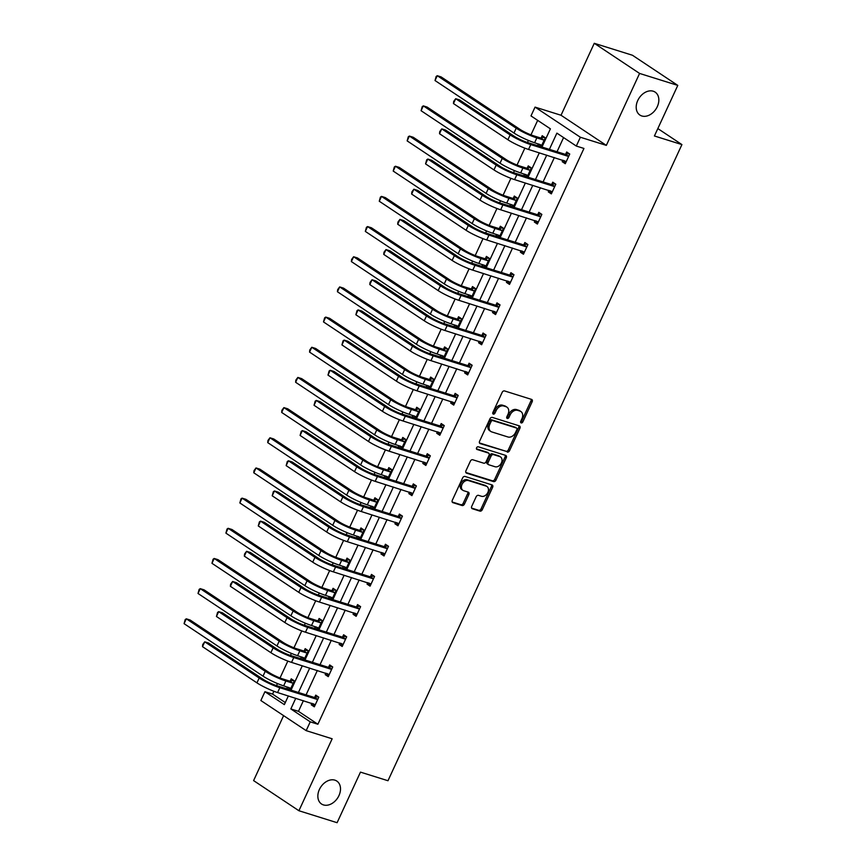 <?xml version="1.0" encoding="UTF-8"?>
<svg xmlns="http://www.w3.org/2000/svg" width="866" height="866" viewBox="0 0 866 866"><rect width="100%" height="100%" fill="white"/><g stroke="black" fill="none" stroke-linecap="round" stroke-linejoin="round"><path stroke-width="1.3" d="M334.893 780.158A13.78 10.056 123.6 0 0 320.052 788.201A13.78 10.056 123.6 0 0 321.546 804.016A13.78 10.056 123.6 0 0 323.462 804.915A13.78 10.056 123.6 0 0 338.303 796.882A13.78 10.056 123.6 0 0 336.809 781.067A13.78 10.056 123.6 0 0 334.893 780.158M653.235 91.211A13.78 10.056 123.6 0 0 638.394 99.254A13.78 10.056 123.6 0 0 639.887 115.059A13.78 10.056 123.6 0 0 641.793 115.968A13.78 10.056 123.6 0 0 656.644 107.936A13.78 10.056 123.6 0 0 655.14 92.121A13.78 10.056 123.6 0 0 653.235 91.211M521.18 422.922A1.483 1.083 123.6 0 0 522.837 421.926L532.157 401.748A2.111 1.548 123.6 0 0 531.832 399.518A2.111 1.548 123.6 0 0 531.54 399.388L504.542 390.934A2.111 1.548 123.6 0 0 502.172 392.352L492.841 412.53A1.483 1.083 123.6 0 0 494.941 413.19L496.153 410.581A6.766 4.936 123.6 0 1 503.763 406.002L506.004 406.706A6.766 4.936 123.6 0 1 506.946 407.15A6.766 4.936 123.6 0 1 507.996 414.284L506.794 416.903A1.483 1.083 123.6 0 0 508.894 417.553L510.096 414.944A6.766 4.936 123.6 0 1 517.706 410.376L519.957 411.079A6.766 4.936 123.6 0 1 520.888 411.523A6.766 4.936 123.6 0 1 521.949 418.657L520.737 421.266A1.483 1.083 123.6 0 0 521.18 422.922M520.574 422.088A1.483 1.083 123.6 0 0 521.613 421.114L530.934 400.936A2.111 1.548 123.6 0 0 531.042 399.226M492.689 413.353A1.483 1.083 123.6 0 0 493.717 412.368L494.93 409.759L496.153 410.581M506.632 417.726A1.483 1.083 123.6 0 0 507.671 416.741L508.872 414.132L510.096 414.944M594.271 43.3L632.472 55.262L677.786 85.398L639.584 73.437L594.271 43.3L561.027 115.254L535.058 107.113L580.372 137.25L576.301 146.051L556.892 133.137L549.39 149.363M283.604 715.641L253.597 780.602L298.911 810.738L332.154 738.785L306.174 730.644L260.861 700.518L264.931 691.717L284.34 704.621L288.356 695.928M677.786 85.398L654.415 135.973L681.921 144.59L387.979 780.731L360.473 772.126L337.101 822.7L298.911 810.738M471.721 506.372A2.111 1.548 123.6 0 0 472.046 508.602A2.111 1.548 123.6 0 0 472.338 508.743L479.916 511.113A2.111 1.548 123.6 0 0 482.286 509.684L492.646 487.277A2.111 1.548 123.6 0 0 492.31 485.047A2.111 1.548 123.6 0 0 492.018 484.917L465.02 476.452A2.111 1.548 123.6 0 0 462.65 477.88L452.301 500.288A2.111 1.548 123.6 0 0 452.626 502.518A2.111 1.548 123.6 0 0 452.918 502.659L462.065 505.517A2.111 1.548 123.6 0 0 464.447 504.088L468.874 494.508A2.111 1.548 123.6 0 0 468.549 492.278A2.111 1.548 123.6 0 0 468.246 492.137L463.711 490.719A5.651 4.124 123.6 0 1 462.931 490.34A5.651 4.124 123.6 0 1 462.314 483.856A5.651 4.124 123.6 0 1 468.409 480.554L486.183 486.129A5.651 4.124 123.6 0 1 486.963 486.497A5.651 4.124 123.6 0 1 487.58 492.981A5.651 4.124 123.6 0 1 481.485 496.283L478.53 495.352A2.111 1.548 123.6 0 0 476.148 496.781L471.721 506.372M561.027 115.254L606.341 145.38L639.584 73.437M606.341 145.38L580.372 137.25M303.414 700.648L298.467 711.332L317.887 724.247L583.944 148.443L576.301 146.051M317.887 724.247L310.245 721.843L306.174 730.644M507.195 452.063A2.111 1.548 123.6 0 0 509.576 450.634L519.925 428.237A2.111 1.548 123.6 0 0 519.6 426.007A2.111 1.548 123.6 0 0 519.297 425.866L492.31 417.412A2.111 1.548 123.6 0 0 489.929 418.841L479.58 441.249A2.111 1.548 123.6 0 0 479.905 443.479A2.111 1.548 123.6 0 0 480.197 443.608L505.971 451.251A2.111 1.548 123.6 0 0 508.353 449.822L518.702 427.425A2.111 1.548 123.6 0 0 518.799 425.715M506.285 457.757L495.937 480.165A2.111 1.548 123.6 0 1 493.555 481.593L466.558 473.139A2.111 1.548 123.6 0 1 466.265 472.998A2.111 1.548 123.6 0 1 465.94 470.768L470.368 461.177A2.111 1.548 123.6 0 1 472.739 459.749L483.693 463.18A2.111 1.548 123.6 0 0 486.064 461.751L489.009 455.386A2.111 1.548 123.6 0 0 488.673 453.156A2.111 1.548 123.6 0 0 488.381 453.026L476.982 449.454A1.483 1.083 123.6 0 1 478.216 446.791L505.657 455.386A2.111 1.548 123.6 0 1 505.95 455.527A2.111 1.548 123.6 0 1 506.285 457.757L505.062 456.945L494.702 479.342L495.937 480.165M681.921 144.59L657.835 128.579M304.074 659.697L308.242 650.702L305.178 648.666L304.172 650.831M301.595 658.929L300.708 658.333L301.39 656.861M331.959 599.359L336.127 590.352L333.064 588.317L332.057 590.493M329.481 598.579L328.593 597.984L329.275 596.512M359.845 539.009L364.001 530.003L360.949 527.968L359.942 530.144M357.366 538.23L356.478 537.645L357.16 536.162M387.73 478.66L391.887 469.664L388.823 467.629L387.827 469.794M385.251 477.88L384.363 477.296L385.045 475.813M415.615 418.321L419.772 409.315L416.708 407.28L415.712 409.456M413.136 417.542L412.248 416.947L412.93 415.474M443.5 357.972L447.657 348.966L444.594 346.93L443.587 349.106M441.01 357.193L440.123 356.608L440.805 355.125M471.385 297.623L475.542 288.627L472.479 286.581L471.472 288.757M468.896 296.843L468.008 296.259L468.69 294.776M499.26 237.284L503.427 228.278L500.364 226.243L499.357 228.407M496.781 236.505L495.893 235.909L496.575 234.437M527.145 176.935L531.313 167.928L528.249 165.893L527.242 168.069M524.666 176.155L523.778 175.56L524.46 174.088M537.678 120.363L530.977 134.858M528.401 140.433L527.459 142.489M524.839 148.14L517.034 165.038M514.458 170.602L513.516 172.659M510.897 178.32L503.092 195.207M500.526 200.782L499.574 202.839M496.954 208.489L489.149 225.376M486.584 230.951L485.631 233.008M483.012 238.659L475.207 255.557M472.641 261.121L471.689 263.177M469.069 268.839L461.264 285.726M458.699 291.301L457.746 293.358M455.126 299.008L447.332 315.895M444.756 321.47L443.803 323.527M441.195 329.177L433.39 346.075M430.813 351.639L429.861 353.696M427.252 359.358L419.447 376.245M416.871 381.819L415.918 383.876M413.309 389.527L405.505 406.414M402.928 411.989L401.976 414.045M399.367 419.707L391.562 436.594M388.986 442.158L388.033 444.215M385.424 449.876L377.619 466.763M375.043 472.338L374.09 474.395M371.482 480.045L363.677 496.932M361.1 502.507L360.148 504.564M357.539 510.226L349.734 527.113M347.158 532.677L346.205 534.733M343.596 540.395L335.791 557.282M333.215 562.857L332.273 564.913M329.654 570.564L321.849 587.451M319.273 593.026L318.331 595.083M315.711 600.744L307.906 617.631M305.33 623.195L304.388 625.252M301.769 630.913L293.964 647.8M291.398 653.375L290.446 655.432M287.826 661.083L280.021 677.981M277.456 683.545L276.503 685.601M273.883 691.263L272.574 694.11L285.293 702.564M541.088 146.765L545.255 137.759L542.192 135.724L541.185 137.889M538.609 145.986L537.721 145.391L538.403 143.918M513.202 207.104L517.37 198.108L514.307 196.062L513.3 198.238M510.724 206.325L509.836 205.74L510.518 204.257M485.328 267.453L489.485 258.447L486.421 256.412L485.415 258.588M482.838 266.674L481.951 266.079L482.633 264.606M457.443 327.803L461.6 318.796L458.536 316.761L457.529 318.926M454.953 327.023L454.065 326.428L454.747 324.956M429.558 388.141L433.714 379.146L430.651 377.1L429.655 379.276M427.079 387.362L426.18 386.777L426.862 385.294M401.672 448.491L405.829 439.484L402.766 437.449L401.77 439.625M399.194 447.711L398.306 447.127L398.988 445.644M373.787 508.84L377.944 499.834L374.891 497.798L373.885 499.974M371.308 508.061L370.421 507.465L371.103 505.993M345.902 569.178L350.059 560.183L347.006 558.148L345.999 560.313M343.423 568.41L342.535 567.815L343.217 566.332M318.017 629.528L322.184 620.521L319.121 618.486L318.114 620.662M315.538 628.748L314.65 628.164L315.332 626.681M290.132 689.877L294.299 680.871L291.236 678.836L290.229 681.012M287.653 689.098L286.765 688.502L287.447 687.03M541.986 147.036L550.397 128.828L530.988 115.914L535.058 107.113M272.574 694.11L264.931 691.717M291.03 690.148L302.299 665.759M304.973 659.979L316.242 635.579M318.915 629.809L330.184 605.41M332.858 599.629L344.127 575.24M346.801 569.46L358.069 545.06M360.732 539.291L372.012 514.891M374.675 509.111L385.955 484.722M388.618 478.941L399.897 454.542M402.56 448.772L413.84 424.372M416.503 418.592L427.782 394.203M430.445 388.423L441.725 364.023M444.388 358.253L455.657 333.854M458.33 328.073L469.599 303.685M472.273 297.904L483.542 273.504M486.216 267.735L497.485 243.335M500.158 237.555L511.427 213.166M514.101 207.385L525.37 182.986M528.043 177.216L539.312 152.817M295.771 698.256L290.835 708.94L310.245 721.843M546.727 155.133L535.448 179.533M532.785 185.313L521.516 209.702M518.842 215.482L507.573 239.882M504.9 245.652L493.631 270.051M490.957 275.832L479.688 300.231M477.014 306.001L465.746 330.401M463.072 336.17L451.803 360.57M449.129 366.35L437.86 390.75M435.187 396.52L423.918 420.919M421.244 426.689L409.975 451.089M407.301 456.869L396.033 481.269M393.37 487.038L382.09 511.438M379.427 517.219L368.147 541.607M365.484 547.388L354.205 571.787M351.542 577.557L340.262 601.957M337.599 607.737L326.32 632.126M323.657 637.906L312.388 662.306M309.714 668.076L298.445 692.475M298.467 711.332L290.835 708.94M563.582 137.586L557.033 151.756M554.37 157.525L543.09 181.925M540.427 187.706L529.148 212.105M526.485 217.875L515.205 242.274M512.542 248.044L501.262 272.444M498.6 278.224L487.32 302.624M484.657 308.393L473.388 332.793M470.714 338.563L459.445 362.962M456.772 368.743L445.503 393.142M442.829 398.912L431.56 423.312M428.887 429.092L417.618 453.481M414.944 459.261L403.675 483.661M401.001 489.431L389.732 513.83M387.059 519.611L375.79 544M373.116 549.78L361.847 574.18M359.173 579.949L347.905 604.349M345.242 610.129L333.962 634.518M331.299 640.299L320.019 664.698M317.357 670.468L306.077 694.868M314.726 697.292L315.733 695.127L318.785 697.162L314.326 706.829L311.262 704.794L311.944 703.311M328.669 667.123L329.675 664.947L332.728 666.982L328.268 676.66L325.205 674.625L325.887 673.142M342.611 636.954L343.607 634.778L346.671 636.813L342.211 646.48L339.147 644.445L339.829 642.973M356.554 606.774L357.55 604.598L360.613 606.644L356.142 616.311L353.09 614.275L353.772 612.792M370.496 576.604L371.492 574.429L374.556 576.464L370.085 586.141L367.032 584.106L367.714 582.623M384.439 546.424L385.435 544.259L388.498 546.294L384.028 555.961L380.975 553.926L381.657 552.454M398.382 516.255L399.378 514.079L402.441 516.125L397.97 525.792L394.907 523.757L395.589 522.274M412.313 486.086L413.32 483.91L416.384 485.945L411.913 495.623L408.849 493.577L409.531 492.105M426.256 455.906L427.263 453.741L430.326 455.776L425.856 465.443L422.792 463.407L423.474 461.935M440.199 425.736L441.205 423.561L444.269 425.607L439.798 435.273L436.735 433.238L437.417 431.755M454.141 395.567L455.148 393.391L458.211 395.426L453.741 405.104L450.677 403.058L451.359 401.586M468.084 365.387L469.091 363.222L472.154 365.257L467.683 374.924L464.62 372.889L465.302 371.417M482.026 335.218L483.033 333.042L486.097 335.077L481.626 344.755L478.562 342.72L479.244 341.236M495.969 305.048L496.976 302.873L500.039 304.908L495.569 314.585L492.505 312.539L493.187 311.067M509.912 274.868L510.918 272.703L513.982 274.739L509.511 284.405L506.448 282.37L507.13 280.898M523.854 244.699L524.861 242.523L527.914 244.558L523.454 254.236L520.39 252.201L521.072 250.718M537.797 214.53L538.804 212.354L541.856 214.389L537.396 224.056L534.333 222.021L535.015 220.549M551.739 184.35L552.746 182.185L555.799 184.22L551.339 193.887L548.275 191.851L548.957 190.379M565.682 154.18L566.678 152.005L569.741 154.04L565.271 163.717L562.218 161.682L562.9 160.199M537.721 145.391L541.218 146.484M562.218 161.682L565.715 162.776M523.778 175.56L527.275 176.664M548.275 191.851L551.772 192.945M509.836 205.74L513.332 206.833M534.333 222.021L537.829 223.125M495.893 235.909L499.39 237.003M520.39 252.201L523.887 253.294M481.951 266.079L485.447 267.183M506.448 282.37L509.944 283.463M468.008 296.259L471.505 297.352M492.505 312.539L496.002 313.644M454.065 326.428L457.562 327.521M478.562 342.72L482.059 343.813M440.123 356.608L443.619 357.701M464.62 372.889L468.116 373.982M426.18 386.777L429.677 387.871M450.677 403.058L454.174 404.162M412.248 416.947L415.745 418.04M436.735 433.238L440.231 434.331M398.306 447.127L401.802 448.22M422.792 463.407L426.288 464.501M384.363 477.296L387.86 478.389M408.849 493.577L412.346 494.681M370.421 507.465L373.917 508.559M394.907 523.757L398.403 524.85M356.478 537.645L359.975 538.739M380.975 553.926L384.461 555.019M342.535 567.815L346.032 568.908M367.032 584.106L370.529 585.2M328.593 597.984L332.089 599.077M353.09 614.275L356.586 615.369M314.65 628.164L318.147 629.257M339.147 644.445L342.644 645.538M300.708 658.333L304.204 659.427M325.205 674.625L328.701 675.718M286.765 688.502L290.262 689.596M311.262 704.794L314.759 705.887M520.888 411.523L519.665 410.711A6.766 4.936 123.6 0 0 518.734 410.267L519.957 411.079M508.872 414.132A6.766 4.936 123.6 0 1 516.482 409.564L518.734 410.267M506.946 407.15L505.722 406.338A6.766 4.936 123.6 0 0 504.781 405.894L506.004 406.706M494.93 409.759A6.766 4.936 123.6 0 1 502.529 405.191L504.781 405.894M479.483 442.959L505.971 451.251M516.861 429.666A1.483 1.083 123.6 0 0 516.428 428.01L492.732 420.584A1.483 1.083 123.6 0 0 491.065 421.59L489.788 424.34A6.766 4.936 123.6 0 0 490.849 431.474A6.766 4.936 123.6 0 0 491.78 431.918L507.985 436.994A6.766 4.936 123.6 0 0 515.584 432.415L516.861 429.666M515.573 427.447A1.483 1.083 123.6 0 0 515.194 427.198L516.428 428.01M490.849 431.474L489.626 430.662A6.766 4.936 123.6 0 1 488.565 423.528L489.842 420.779A1.483 1.083 123.6 0 1 491.498 419.772L515.194 427.198M465.832 472.479L492.332 480.771A2.111 1.548 123.6 0 0 494.702 479.342M487.699 452.561A2.111 1.548 123.6 0 0 487.45 452.344A2.111 1.548 123.6 0 0 487.157 452.204L476.43 448.848M495.049 466.742A5.651 4.124 123.6 0 0 501.143 463.44A5.651 4.124 123.6 0 0 500.526 456.956A5.651 4.124 123.6 0 0 499.747 456.577L493.479 454.618A2.111 1.548 123.6 0 0 491.109 456.046L488.164 462.412A2.111 1.548 123.6 0 0 488.5 464.641A2.111 1.548 123.6 0 0 488.792 464.771L495.049 466.742M500.526 456.956L499.303 456.133A5.651 4.124 123.6 0 0 498.524 455.765L499.747 456.577M487.569 463.96A2.111 1.548 123.6 0 1 487.277 463.819A2.111 1.548 123.6 0 1 486.941 461.589L489.885 455.235A2.111 1.548 123.6 0 1 492.256 453.806L498.524 455.765M505.062 456.945A2.111 1.548 123.6 0 0 505.159 455.235M486.963 486.497L485.739 485.685A5.651 4.124 123.6 0 0 484.96 485.306L486.183 486.129M462.931 490.34L461.708 489.528A5.651 4.124 123.6 0 1 461.091 483.044A5.651 4.124 123.6 0 1 467.185 479.742L484.96 485.306M452.193 501.999L460.842 504.705A2.111 1.548 123.6 0 0 463.223 503.276L467.651 493.696A2.111 1.548 123.6 0 0 467.748 491.975M471.613 508.082L478.692 510.301A2.111 1.548 123.6 0 0 481.063 508.872L491.423 486.465A2.111 1.548 123.6 0 0 491.52 484.754M541.391 146.105L539.767 144.341M540.59 137.986L533.781 135.854A10.76 1.526 -155.2 0 1 520.022 129.391L441.086 76.901L437.265 75.71L516.201 128.19A16.14 2.295 24.8 0 0 536.844 137.889L543.653 140.021L540.59 137.986L544.627 137.337M435.035 80.549L436.15 76.457L437.265 75.71L435.035 80.549L513.971 133.028A16.14 2.295 24.8 0 0 534.614 142.728L541.78 145.261M544.249 139.935L543.653 140.021M568.745 156.216L565.087 154.278L527.719 142.576A10.76 1.526 -155.2 0 1 513.96 136.103L459.521 99.904L455.7 98.713L510.139 134.912A16.14 2.295 24.8 0 0 530.782 144.611L568.15 156.313M453.459 103.552L453.687 101.398L455.7 98.713L453.459 103.552L507.898 139.751A16.14 2.295 24.8 0 0 528.541 149.439L566.277 161.541M565.087 154.278L569.124 153.628M565.888 162.386L564.253 160.632M527.448 176.274L525.824 174.51M526.647 168.166L519.838 166.034A10.76 1.526 -155.2 0 1 506.08 159.561L427.144 107.081L423.322 105.879L502.258 158.37A16.14 2.295 24.8 0 0 522.902 168.069L529.711 170.201L526.647 168.166L530.685 167.517M421.093 110.718L422.207 106.637L423.322 105.879L421.093 110.718L500.028 163.209A16.14 2.295 24.8 0 0 520.672 172.897L527.849 175.43M530.306 170.104L529.711 170.201M513.506 206.444L511.882 204.69M512.704 198.336L505.896 196.203A10.76 1.526 -155.2 0 1 492.137 189.741L413.201 137.25L409.38 136.059L488.316 188.539A16.14 2.295 24.8 0 0 508.959 198.238L515.768 200.371L512.704 198.336L516.742 197.686M407.15 140.887L408.265 136.806L409.38 136.059L407.15 140.887L486.086 193.378A16.14 2.295 24.8 0 0 506.729 203.077L513.906 205.599M516.363 200.273L515.768 200.371M554.803 186.385L551.144 184.447L513.776 172.745A10.76 1.526 -155.2 0 1 500.018 166.283L445.579 130.084L441.757 128.882L496.196 165.081A16.14 2.295 24.8 0 0 516.84 174.78L554.208 186.482M439.517 133.721L439.744 131.567L441.757 128.882L439.517 133.721L493.956 169.92A16.14 2.295 24.8 0 0 514.599 179.619L552.335 191.711M551.144 184.447L555.182 183.798M551.945 192.566L550.311 190.801M540.86 216.565L537.201 214.616L499.834 202.915A10.76 1.526 -155.2 0 1 486.075 196.452L431.636 160.253L427.815 159.063L482.254 195.261A16.14 2.295 24.8 0 0 502.897 204.95L540.265 216.662M425.574 163.891L426.7 159.809L427.815 159.063L425.574 163.891L480.013 200.089A16.14 2.295 24.8 0 0 500.667 209.789L538.392 221.891M537.201 214.616L541.239 213.978M538.003 222.735L536.368 220.971M499.574 236.624L497.939 234.859M498.762 228.505L491.953 226.372A10.76 1.526 -155.2 0 1 478.194 219.91L399.258 167.419L395.437 166.229L474.373 218.719A16.14 2.295 24.8 0 0 495.016 228.407L501.825 230.54L498.762 228.505L502.8 227.855M393.207 171.067L394.322 166.976L395.437 166.229L393.207 171.067L472.143 223.547A16.14 2.295 24.8 0 0 492.786 233.246L499.963 235.779M502.421 230.453L501.825 230.54M526.918 246.734L523.259 244.797L485.891 233.095A10.76 1.526 -155.2 0 1 472.132 226.621L417.693 190.423L413.872 189.232L468.311 225.431A16.14 2.295 24.8 0 0 488.954 235.13L526.322 246.832M411.642 194.071L411.859 191.916L413.872 189.232L411.642 194.071L466.07 230.269A16.14 2.295 24.8 0 0 486.724 239.958L524.45 252.06M523.259 244.797L527.297 244.147M524.06 252.904L522.436 251.151M485.631 266.793L483.997 265.028M484.819 258.685L478.01 256.553A10.76 1.526 -155.2 0 1 464.252 250.079L385.316 197.6L381.505 196.398L460.431 248.888A16.14 2.295 24.8 0 0 481.074 258.588L487.883 260.72L484.819 258.685L488.857 258.036M379.265 201.237L380.38 197.156L381.505 196.398L379.265 201.237L458.201 253.727A16.14 2.295 24.8 0 0 478.844 263.416L486.021 265.949M488.478 260.623L487.883 260.72M512.975 276.904L509.316 274.966L471.948 263.264A10.76 1.526 -155.2 0 1 458.19 256.801L403.751 220.603L399.93 219.401L454.369 255.6A16.14 2.295 24.8 0 0 475.012 265.299L512.38 277.001M397.7 224.24L397.916 222.086L399.93 219.401L397.7 224.24L452.139 260.439A16.14 2.295 24.8 0 0 472.782 270.138L510.507 282.229M509.316 274.966L513.354 274.316M510.117 283.085L508.494 281.32M471.689 296.973L470.054 295.209M470.887 288.854L464.079 286.722A10.76 1.526 -155.2 0 1 450.309 280.259L371.384 227.769L367.563 226.578L446.488 279.058A16.14 2.295 24.8 0 0 467.131 288.757L473.94 290.889L470.887 288.854L474.914 288.205M365.322 231.406L366.437 227.325L367.563 226.578L365.322 231.406L444.258 283.896A16.14 2.295 24.8 0 0 464.901 293.596L472.078 296.118M474.536 290.792L473.94 290.889M499.033 307.084L495.374 305.146L458.006 293.433A10.76 1.526 -155.2 0 1 444.247 286.971L389.808 250.772L385.987 249.581L440.426 285.78A16.14 2.295 24.8 0 0 461.069 295.468L498.437 307.181M383.757 254.409L383.974 252.266L385.987 249.581L383.757 254.409L438.196 290.608A16.14 2.295 24.8 0 0 458.839 300.307L496.575 312.41M495.374 305.146L499.411 304.496M496.175 313.254L494.551 311.489M457.746 327.142L456.111 325.378M456.945 319.024L450.136 316.891A10.76 1.526 -155.2 0 1 436.367 310.429L357.442 257.938L353.62 256.747L432.545 309.238A16.14 2.295 24.8 0 0 453.189 318.926L459.998 321.059L456.945 319.024L460.972 318.385M351.38 261.586L351.607 259.432L353.62 256.747L351.38 261.586L430.315 314.066A16.14 2.295 24.8 0 0 450.959 323.765L458.136 326.298M460.593 320.972L459.998 321.059M485.09 337.253L481.431 335.315L444.063 323.613A10.76 1.526 -155.2 0 1 430.305 317.14L375.866 280.941L372.044 279.75L426.483 315.949A16.14 2.295 24.8 0 0 447.127 325.648L484.495 337.35M369.814 284.589L370.031 282.435L372.044 279.75L369.814 284.589L424.253 320.788A16.14 2.295 24.8 0 0 444.897 330.476L482.633 342.579M481.431 335.315L485.469 334.666M482.232 343.423L480.608 341.669M443.803 357.312L442.169 355.547M443.002 349.204L436.193 347.071A10.76 1.526 -155.2 0 1 422.424 340.598L343.499 288.118L339.678 286.917L418.603 339.407A16.14 2.295 24.8 0 0 439.257 349.106L446.066 351.239L443.002 349.204L447.029 348.554M337.437 291.755L337.664 289.601L339.678 286.917L337.437 291.755L416.373 344.246A16.14 2.295 24.8 0 0 437.016 353.934L444.193 356.467M446.65 351.141L446.066 351.239M471.147 367.433L467.488 365.484L430.121 353.783A10.76 1.526 -155.2 0 1 416.362 347.32L361.923 311.121L358.102 309.92L412.541 346.119A16.14 2.295 24.8 0 0 433.184 355.818L470.552 367.52M355.872 314.759L356.987 310.678L358.102 309.92L355.872 314.759L410.311 350.957A16.14 2.295 24.8 0 0 430.954 360.657L468.69 372.759M467.488 365.484L471.526 364.835M468.29 373.603L466.666 371.839M429.861 387.492L428.226 385.727M429.06 379.373L422.251 377.24A10.76 1.526 -155.2 0 1 408.481 370.778L329.556 318.287L325.735 317.097L404.66 369.576A16.14 2.295 24.8 0 0 425.314 379.276L432.123 381.408L429.06 379.373L433.087 378.723M323.494 321.925L324.62 317.844L325.735 317.097L323.494 321.925L402.43 374.415A16.14 2.295 24.8 0 0 423.073 384.114L430.25 386.637M432.708 381.311L432.123 381.408M457.205 397.602L453.546 395.665L416.178 383.952A10.76 1.526 -155.2 0 1 402.419 377.489L347.98 341.291L344.159 340.1L398.598 376.299A16.14 2.295 24.8 0 0 419.241 385.987L456.609 397.7M341.929 344.928L343.044 340.847L344.159 340.1L341.929 344.928L396.368 381.127A16.14 2.295 24.8 0 0 417.011 390.826L454.747 402.928M453.546 395.665L457.584 395.015M454.358 403.772L452.723 402.008M415.918 417.661L414.284 415.897M415.117 409.542L408.308 407.41A10.76 1.526 -155.2 0 1 394.539 400.947L315.614 348.468L311.792 347.266L390.728 399.756A16.14 2.295 24.8 0 0 411.372 409.445L418.181 411.577L415.117 409.542L419.144 408.904M309.552 352.105L309.779 349.951L311.792 347.266L309.552 352.105L388.488 404.584A16.14 2.295 24.8 0 0 409.131 414.284L416.308 416.817M418.765 411.491L418.181 411.577M401.976 447.83L400.341 446.066M401.175 439.722L394.366 437.59A10.76 1.526 -155.2 0 1 380.596 431.116L301.671 378.637L297.85 377.435L376.786 429.926A16.14 2.295 24.8 0 0 397.429 439.625L404.238 441.757L401.175 439.722L405.212 439.073M295.62 382.274L295.836 380.12L297.85 377.435L295.62 382.274L374.545 434.764A16.14 2.295 24.8 0 0 395.188 444.453L402.365 446.986M404.823 441.66L404.238 441.757M388.033 478.01L386.398 476.246M387.232 469.892L380.423 467.759A10.76 1.526 -155.2 0 1 366.664 461.297L287.728 408.806L283.907 407.615L362.843 460.095A16.14 2.295 24.8 0 0 383.486 469.794L390.295 471.927L387.232 469.892L391.27 469.242M281.677 412.443L281.894 410.3L283.907 407.615L281.677 412.443L360.602 464.934A16.14 2.295 24.8 0 0 381.246 474.633L388.423 477.155M390.891 471.829L390.295 471.927M374.09 508.18L372.456 506.415M373.289 500.061L366.48 497.928A10.76 1.526 -155.2 0 1 352.722 491.466L273.786 438.986L269.965 437.785L348.901 490.275A16.14 2.295 24.8 0 0 369.544 499.963L376.353 502.096L373.289 500.061L377.327 499.422M267.735 442.623L267.951 440.469L269.965 437.785L267.735 442.623L346.66 495.103A16.14 2.295 24.8 0 0 367.303 504.802L374.48 507.335M376.948 502.009L376.353 502.096M360.148 538.349L358.513 536.584M359.347 530.241L352.538 528.108A10.76 1.526 -155.2 0 1 338.779 521.635L259.843 469.155L256.022 467.954L334.958 520.444A16.14 2.295 24.8 0 0 355.601 530.144L362.41 532.276L359.347 530.241L363.384 529.591M253.792 472.793L254.009 470.639L256.022 467.954L253.792 472.793L332.717 525.283A16.14 2.295 24.8 0 0 353.371 534.971L360.537 537.505M363.006 532.179L362.41 532.276M346.205 568.529L344.581 566.765M345.404 560.41L338.595 558.278A10.76 1.526 -155.2 0 1 324.837 551.815L245.901 499.325L242.079 498.134L321.015 550.614A16.14 2.295 24.8 0 0 341.659 560.313L348.468 562.445L345.404 560.41L349.442 559.761M239.85 502.962L240.964 498.881L242.079 498.134L239.85 502.962L318.775 555.452A16.14 2.295 24.8 0 0 339.429 565.152L346.595 567.674M349.063 562.348L348.468 562.445M332.263 598.698L330.639 596.934M331.462 590.58L324.653 588.447A10.76 1.526 -155.2 0 1 310.894 581.984L231.958 529.505L228.137 528.303L307.073 580.794A16.14 2.295 24.8 0 0 327.716 590.482L334.525 592.615L331.462 590.58L335.499 589.941M225.907 533.142L227.022 529.05L228.137 528.303L225.907 533.142L304.843 585.622A16.14 2.295 24.8 0 0 325.486 595.321L332.652 597.854M335.12 592.528L334.525 592.615M318.32 628.868L316.696 627.114M317.519 620.76L310.71 618.627A10.76 1.526 -155.2 0 1 296.951 612.154L218.016 559.674L214.194 558.473L293.13 610.963A16.14 2.295 24.8 0 0 313.773 620.662L320.582 622.795L317.519 620.76L321.557 620.11M211.964 563.311L213.079 559.23L214.194 558.473L211.964 563.311L290.9 615.802A16.14 2.295 24.8 0 0 311.543 625.49L318.72 628.023M321.178 622.697L320.582 622.795M304.377 659.048L302.754 657.283M303.576 650.929L296.767 648.796A10.76 1.526 -155.2 0 1 283.009 642.334L204.073 589.843L200.252 588.653L279.188 641.132A16.14 2.295 24.8 0 0 299.831 650.831L306.64 652.964L303.576 650.929L307.614 650.279M198.022 593.481L199.137 589.4L200.252 588.653L198.022 593.481L276.958 645.971A16.14 2.295 24.8 0 0 297.601 655.67L304.778 658.192M307.235 652.867L306.64 652.964M290.446 689.217L288.811 687.452M289.634 681.098L282.825 678.966A10.76 1.526 -155.2 0 1 269.066 672.503L190.13 620.024L186.309 618.822L265.245 671.312A16.14 2.295 24.8 0 0 285.888 681.001L292.697 683.133L289.634 681.098L293.671 680.46M184.079 623.661L185.194 619.569L186.309 618.822L184.079 623.661L263.015 676.14A16.14 2.295 24.8 0 0 283.658 685.84L290.835 688.373M293.293 683.047L292.697 683.133M443.262 427.772L439.614 425.834L402.246 414.132A10.76 1.526 -155.2 0 1 388.477 407.659L334.038 371.471L330.217 370.269L384.656 406.468A16.14 2.295 24.8 0 0 405.299 416.167L442.667 427.869M327.987 375.108L329.102 371.016L330.217 370.269L327.987 375.108L382.426 411.307A16.14 2.295 24.8 0 0 403.069 420.995L440.805 433.097M439.614 425.834L443.641 425.184M440.415 433.942L438.781 432.188M429.32 457.952L425.671 456.003L388.304 444.301A10.76 1.526 -155.2 0 1 374.534 437.839L320.095 401.64L316.274 400.438L370.713 436.637A16.14 2.295 24.8 0 0 391.356 446.336L428.724 458.038M314.044 405.277L315.159 401.196L316.274 400.438L314.044 405.277L368.483 441.476A16.14 2.295 24.8 0 0 389.126 451.175L426.862 463.278M425.671 456.003L429.698 455.354M426.473 464.122L424.838 462.357M415.377 488.121L411.729 486.183L374.361 474.471A10.76 1.526 -155.2 0 1 360.592 468.008L306.153 431.809L302.331 430.619L356.77 466.817A16.14 2.295 24.8 0 0 377.424 476.506L414.792 488.218M300.101 435.446L301.216 431.365L302.331 430.619L300.101 435.446L354.54 471.645A16.14 2.295 24.8 0 0 375.184 481.344L412.92 493.447M411.729 486.183L415.756 485.534M412.53 494.291L410.895 492.527M401.434 518.29L397.786 516.352L360.418 504.651A10.76 1.526 -155.2 0 1 346.649 498.188L292.21 461.989L288.4 460.788L342.828 496.987A16.14 2.295 24.8 0 0 363.482 506.686L400.85 518.388M286.159 465.627L287.274 461.535L288.4 460.788L286.159 465.627L340.598 501.825A16.14 2.295 24.8 0 0 361.241 511.514L398.977 523.616M397.786 516.352L401.813 515.703M398.587 524.471L396.953 522.707M387.492 548.47L383.844 546.522L346.476 534.82A10.76 1.526 -155.2 0 1 332.706 528.357L278.267 492.159L274.457 490.957L328.896 527.156A16.14 2.295 24.8 0 0 349.539 536.855L386.907 548.557M272.216 495.796L273.331 491.715L274.457 490.957L272.216 495.796L326.655 531.995A16.14 2.295 24.8 0 0 347.298 541.694L385.034 553.796M383.844 546.522L387.871 545.883M384.645 554.641L383.01 552.876M373.549 578.64L369.901 576.702L332.533 564.989A10.76 1.526 -155.2 0 1 318.764 558.527L264.336 522.328L260.514 521.137L314.953 557.336A16.14 2.295 24.8 0 0 335.597 567.024L372.965 578.737M258.274 525.965L259.399 521.884L260.514 521.137L258.274 525.965L312.713 562.164A16.14 2.295 24.8 0 0 333.356 571.863L371.092 583.965M369.901 576.702L373.939 576.052M370.702 584.81L369.068 583.045M359.617 608.809L355.958 606.871L318.591 595.169A10.76 1.526 -155.2 0 1 304.832 588.707L250.393 552.508L246.572 551.306L301.011 587.505A16.14 2.295 24.8 0 0 321.654 597.204L359.022 608.906M244.331 556.145L244.558 553.991L246.572 551.306L244.331 556.145L298.77 592.344A16.14 2.295 24.8 0 0 319.413 602.043L357.149 614.135M355.958 606.871L359.996 606.222M356.76 614.99L355.125 613.225M345.675 638.989L342.016 637.04L304.648 625.339A10.76 1.526 -155.2 0 1 290.889 618.876L236.45 582.677L232.629 581.476L287.068 617.675A16.14 2.295 24.8 0 0 307.711 627.374L345.079 639.076M230.388 586.314L230.616 584.16L232.629 581.476L230.388 586.314L284.827 622.513A16.14 2.295 24.8 0 0 305.471 632.212L343.207 644.315M342.016 637.04L346.054 636.402M342.817 645.159L341.182 643.395M331.732 669.158L328.073 667.221L290.705 655.508A10.76 1.526 -155.2 0 1 276.947 649.045L222.508 612.847L218.687 611.656L273.126 647.855A16.14 2.295 24.8 0 0 293.769 657.554L331.137 669.256M216.446 616.484L217.572 612.403L218.687 611.656L216.446 616.484L270.885 652.683A16.14 2.295 24.8 0 0 291.539 662.382L329.264 674.484M328.073 667.221L332.111 666.571M328.874 675.328L327.24 673.564M317.79 699.327L314.131 697.39L276.763 685.688A10.76 1.526 -155.2 0 1 263.004 679.225L208.565 643.027L204.744 641.825L259.183 678.024A16.14 2.295 24.8 0 0 279.826 687.723L317.194 699.425M202.514 646.664L202.731 644.51L204.744 641.825L202.514 646.664L256.942 682.863A16.14 2.295 24.8 0 0 277.596 692.562L315.321 704.653M314.131 697.39L318.168 696.74M314.932 705.509L313.308 703.744M521.613 421.114L522.837 421.926M493.717 412.368L494.941 413.19M507.671 416.741L508.894 417.553M516.482 409.564L517.706 410.376M502.529 405.191L503.763 406.002M530.934 400.936L532.157 401.748M518.702 427.425L519.925 428.237M508.353 449.822L509.576 450.634M491.498 419.772L492.732 420.584M489.842 420.779L491.065 421.59M488.565 423.528L489.788 424.34M492.332 480.771L493.555 481.593M487.157 452.204L488.381 453.026M492.256 453.806L493.479 454.618M489.885 455.235L491.109 456.046M486.941 461.589L488.164 462.412M467.185 479.742L468.409 480.554M467.651 493.696L468.874 494.508M463.223 503.276L464.447 504.088M460.842 504.705L462.065 505.517M491.423 486.465L492.646 487.277M481.063 508.872L482.286 509.684M478.692 510.301L479.916 511.113M536.844 137.889L534.614 142.728M516.201 128.19L513.971 133.028M530.782 144.611L528.541 149.439M510.139 134.912L507.898 139.751M522.902 168.069L520.672 172.897M502.258 158.37L500.028 163.209M508.959 198.238L506.729 203.077M488.316 188.539L486.086 193.378M516.84 174.78L514.599 179.619M496.196 165.081L493.956 169.92M502.897 204.95L500.667 209.789M482.254 195.261L480.013 200.089M495.016 228.407L492.786 233.246M474.373 218.719L472.143 223.547M488.954 235.13L486.724 239.958M468.311 225.431L466.07 230.269M481.074 258.588L478.844 263.416M460.431 248.888L458.201 253.727M475.012 265.299L472.782 270.138M454.369 255.6L452.139 260.439M467.131 288.757L464.901 293.596M446.488 279.058L444.258 283.896M461.069 295.468L458.839 300.307M440.426 285.78L438.196 290.608M453.189 318.926L450.959 323.765M432.545 309.238L430.315 314.066M447.127 325.648L444.897 330.476M426.483 315.949L424.253 320.788M439.257 349.106L437.016 353.934M418.603 339.407L416.373 344.246M433.184 355.818L430.954 360.657M412.541 346.119L410.311 350.957M425.314 379.276L423.073 384.114M404.66 369.576L402.43 374.415M419.241 385.987L417.011 390.826M398.598 376.299L396.368 381.127M411.372 409.445L409.131 414.284M390.728 399.756L388.488 404.584M397.429 439.625L395.188 444.453M376.786 429.926L374.545 434.764M383.486 469.794L381.246 474.633M362.843 460.095L360.602 464.934M369.544 499.963L367.303 504.802M348.901 490.275L346.66 495.103M355.601 530.144L353.371 534.971M334.958 520.444L332.717 525.283M341.659 560.313L339.429 565.152M321.015 550.614L318.775 555.452M327.716 590.482L325.486 595.321M307.073 580.794L304.843 585.622M313.773 620.662L311.543 625.49M293.13 610.963L290.9 615.802M299.831 650.831L297.601 655.67M279.188 641.132L276.958 645.971M285.888 681.001L283.658 685.84M265.245 671.312L263.015 676.14M405.299 416.167L403.069 420.995M384.656 406.468L382.426 411.307M391.356 446.336L389.126 451.175M370.713 436.637L368.483 441.476M377.424 476.506L375.184 481.344M356.77 466.817L354.54 471.645M363.482 506.686L361.241 511.514M342.828 496.987L340.598 501.825M349.539 536.855L347.298 541.694M328.896 527.156L326.655 531.995M335.597 567.024L333.356 571.863M314.953 557.336L312.713 562.164M321.654 597.204L319.413 602.043M301.011 587.505L298.77 592.344M307.711 627.374L305.471 632.212M287.068 617.675L284.827 622.513M293.769 657.554L291.539 662.382M273.126 647.855L270.885 652.683M279.826 687.723L277.596 692.562M259.183 678.024L256.942 682.863M515.4 427.295L516.634 428.107M487.45 452.344L488.673 453.156M487.277 463.819L488.5 464.641"/></g></svg>
